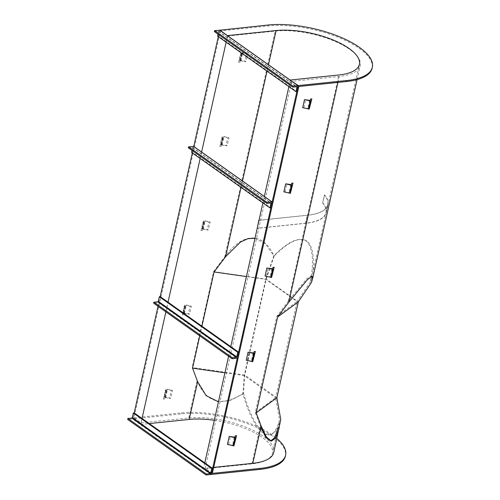 <?xml version="1.0" encoding="UTF-8"?>
<svg xmlns="http://www.w3.org/2000/svg" width="500" height="500" viewBox="0 0 500 500"><rect width="100%" height="100%" fill="white"/><g stroke="black" fill="none" stroke-linecap="round" stroke-linejoin="round"><path stroke-width="0.38" stroke-dasharray="2.5 1.88" d="M220.425 30.95L227.613 36.044L141.137 422.925L133.95 417.831L220.425 30.95L268.044 26A66.456 24.887 -167.4 0 1 338.681 37.513A66.456 24.887 -167.4 0 1 372.113 68.269M211.169 474.381L203.438 468.906L204.781 462.894M228.612 356.281L230.769 346.625M262.894 202.906L264.337 196.462M288.881 86.644L290.325 80.194M133.95 417.831L181.569 412.881A66.456 24.887 -167.4 0 1 276.875 438.475M142.044 418.462L140.7 424.481L132.856 418.925L181.344 413.888A66.456 24.887 -167.4 0 1 251.975 425.394A66.456 24.887 -167.4 0 1 285.413 456.15M132.856 418.925L134.2 412.912L132.95 418.525L132.513 418.963L127.662 419.462M158.031 306.3L160.194 296.644L158.938 302.256L158.5 302.694L153.65 303.2M192.319 152.925L193.756 146.481M218.306 36.656L219.744 30.213M165.875 311.856L168.031 302.2M200.156 158.475L201.6 152.031M226.144 42.213L227.587 35.769M140.7 424.481L149.275 423.587M214.306 420.275A53.169 19.913 -167.4 0 1 272.438 453.25A53.169 19.913 -167.4 0 1 251.919 463.869L203.438 468.906M199.775 335.863L201.931 326.206M254.994 238.263L265.331 243.669L273.806 255.9L265.731 279.331L244.225 375.55L242.938 394C254.994 435.544 272.119 447.669 279.575 419.944L272.438 453.25M260.837 427.362L255.287 412.612L276.794 316.394L288.288 301.163L306.594 278.994L310.9 275.856L311.519 278.425L310.444 281.844C314.163 260.25 312.688 246.6 306.019 240.888C298.631 236.644 287.887 241.644 273.806 255.9M242.938 394L230.263 400.538L218.431 401.838M310.444 281.844L297.1 301.544L265.731 279.331L246.425 276.575M276.794 316.394L297.1 301.544L275.594 397.762L244.225 375.55L224.919 372.8M255.287 412.612L275.594 397.762L279.575 419.944M212.369 473.369L205.181 468.275L291.656 81.394L298.85 86.487M141.137 422.925L188.756 417.975A54.275 20.325 -167.4 0 1 246.438 427.375A54.275 20.325 -167.4 0 1 273.744 452.494M213.706 467.394L205.181 468.275M227.613 36.044L275.231 31.094A54.275 20.325 -167.4 0 1 332.919 40.494A54.275 20.325 -167.4 0 1 360.225 65.612A54.275 20.325 -167.4 0 1 339.275 76.45L291.656 81.394M213.6 271.637L224.775 256.837C242.8 231.912 263.025 231.625 274.106 256.137L266.181 279.137L244.75 375.031L243.487 393.131C221.894 407.212 206.431 403.056 197.094 380.662L192.162 367.531L213.6 271.637L266.181 279.137L298.306 301.881M311.4 282.55C315.15 260.625 313.631 246.762 306.85 240.963C299.337 236.637 288.419 241.694 274.106 256.137M243.487 393.131C255.769 435.319 273.163 447.638 280.781 419.544M276.869 397.781L244.75 375.031L192.162 367.531M219.7 30.256L218.438 36.05L296.863 91.587M218.438 36.05L217.575 36.144M218.019 34.162L218.512 31.206L214.369 31.581M325.95 212.644L327.738 204.625A52.9 19.812 -167.4 0 0 324.381 194.95L322.594 202.969A52.9 19.812 -167.4 0 1 325.95 212.644A52.9 19.812 -167.4 0 1 305.531 223.206L257.05 228.25M327.738 204.625A52.9 19.812 -167.4 0 1 307.325 215.194L259.025 220.212M324.381 194.95L324.637 194.975A53.169 19.913 -167.4 0 1 328 204.688A53.169 19.913 -167.4 0 1 307.481 215.3L259 220.338M322.594 202.969L324.637 194.975M322.844 202.987A53.169 19.913 -167.4 0 1 326.206 212.706A53.169 19.913 -167.4 0 1 305.688 223.319L257.206 228.356M241.675 54.162L242.213 52.756L242.706 52.7L246.575 53.65L244.781 61.669L246.006 61.544L247.794 53.525L241.287 52.1L240.45 54.288L241.675 54.162L239.881 62.181L240.425 60.769L244.781 61.669M246.006 61.544L239.5 60.119L238.656 62.306L240.45 54.288M238.656 62.306L239.881 62.181M246.575 53.65L247.794 53.525M166.4 390.925L166.938 389.519L171.294 390.419L169.506 398.438L170.725 398.312L172.519 390.294L166.012 388.869L165.175 391.056L166.4 390.925L164.606 398.944L165.144 397.537L169.506 398.438M170.725 398.312L164.713 396.831L164.219 396.887L163.381 399.075L165.175 391.056M163.381 399.075L164.606 398.944M171.294 390.419L172.519 390.294M227.425 444.425L233.006 445.2L235.338 435.775M228.65 444.3L230.444 436.281M233.544 443.794L234.769 443.663M302.7 107.662L308.281 108.431L310.619 99.006M303.925 107.531L305.719 99.513M308.825 107.025L310.05 106.894M204.037 222.544L204.575 221.137L208.931 222.037L207.144 230.056L208.369 229.925L210.156 221.906L203.65 220.481L202.812 222.669L204.037 222.544L202.244 230.562L202.781 229.156L207.144 230.056M208.369 229.925L201.863 228.5L201.019 230.688L202.812 222.669M201.019 230.688L202.244 230.562M208.931 222.037L210.156 221.906M265.062 276.044L270.644 276.812L272.975 267.387M266.288 275.919L268.081 267.9M271.188 275.406L272.413 275.281M246.244 360.238L251.825 361.006L254.156 351.581M247.469 360.106L249.262 352.088M252.369 359.6L253.588 359.475M283.881 191.85L289.462 192.625L291.794 183.2M285.106 191.725L286.9 183.706M290.006 191.213L291.231 191.088M222.856 138.35L223.394 136.944L227.75 137.844L225.963 145.863L227.188 145.738L228.975 137.719L222.963 136.237L222.469 136.294L221.631 138.481L222.856 138.35L221.062 146.369L221.606 144.963L225.963 145.863M227.188 145.738L220.681 144.306L219.838 146.5L221.631 138.481M219.838 146.5L221.062 146.369M227.75 137.844L228.975 137.719M185.219 306.737L185.756 305.331L190.113 306.225L188.325 314.244L189.544 314.119L191.337 306.1L184.831 304.675L183.994 306.863L185.219 306.737L183.425 314.756L183.962 313.35L184.456 313.294L188.325 314.244M189.544 314.119L183.044 312.694L182.2 314.881L183.994 306.863M182.2 314.881L183.425 314.756M190.113 306.225L191.337 306.1M193.706 146.525L192.45 152.319L270.875 207.85M192.45 152.319L191.588 152.406M192.025 150.431L192.525 147.469L188.375 147.844M268.044 26L268.269 25M181.344 413.888L181.569 412.881M241.044 187.431L242.488 180.987M267.031 71.169L268.475 64.719M288.288 301.163L338.85 74.981M251.919 463.869L260.363 426.119M188.756 417.975L197.094 380.662M224.775 256.837L275.231 31.094M337.944 82.425L339.275 76.45M210.931 474.494L132.513 418.963M211.369 474.056L132.95 418.525M219.694 30.438L298.119 85.975M218.606 31.531L296.544 86.725M218.35 31.169L296.769 86.7M305.531 223.206L307.325 215.194M305.688 223.319L307.481 215.3M240.912 60.719L242.706 52.7M240.425 60.769L242.213 52.756M239.5 60.119L241.287 52.1M239.988 60.069L241.781 52.05M165.637 397.488L167.425 389.469M165.144 397.537L166.938 389.519M164.219 396.887L166.012 388.869M164.713 396.831L166.506 388.819M234.8 437.181L233.006 445.2M234.306 437.231L232.519 445.25M310.075 100.412L308.281 108.431M309.587 100.463L307.794 108.481M203.275 229.106L205.069 221.088M202.781 229.156L204.575 221.137M201.863 228.5L203.65 220.481M202.35 228.45L204.144 220.431M272.438 268.794L270.644 276.812M271.95 268.85L270.156 276.863M253.619 352.987L251.825 361.006M253.131 353.038L251.337 361.056M291.256 184.606L289.462 192.625M290.769 184.656L288.975 192.675M222.094 144.913L223.888 136.894M221.606 144.963L223.394 136.944M220.681 144.306L222.469 136.294M221.169 144.256L222.963 136.237M184.456 313.294L186.25 305.281M183.962 313.35L185.756 305.331M183.044 312.694L184.831 304.675M183.531 312.644L185.325 304.625M158.938 302.256L237.356 357.794M158.5 302.694L236.919 358.231M193.706 146.706L272.125 202.237M192.619 147.794L270.556 202.987M192.362 147.431L270.781 202.969M311.519 278.425L359.363 64.369M357.088 79.625L360.225 65.612M218.512 31.206L296.938 86.744M326.206 212.706L328 204.688M192.525 147.469L270.95 203.006"/><path stroke-width="0.75" d="M219.744 30.213L268.269 25A66.456 24.887 -167.4 0 1 338.9 36.506A66.456 24.887 -167.4 0 1 372.337 67.263L372.113 68.269A66.456 24.887 -167.4 0 1 346.463 81.538L298.85 86.487L212.369 473.369L259.988 468.419A66.456 24.887 -167.4 0 0 285.631 455.15A66.456 24.887 -167.4 0 0 276.875 438.475M372.337 67.263A66.456 24.887 -167.4 0 1 346.688 80.538L298.206 85.575L290.325 80.194M285.631 455.15L285.413 456.15A66.456 24.887 -167.4 0 1 259.762 469.425L211.281 474.462L298.206 85.575M204.781 462.894L228.612 356.281M230.769 346.625L262.894 202.906M264.337 196.462L288.881 86.644M212.625 468.444L211.756 468.537L210.725 473.15L210.294 473.581L206.306 474L206.081 475L210.931 474.494L211.369 474.056L212.625 468.444L134.2 412.912L158.031 306.3M159.325 296.737L237.744 352.269L238.612 352.181L237.356 357.794L236.919 358.231L232.075 358.738L153.65 303.2L153.875 302.2L157.856 301.781L158.294 301.344L159.325 296.737L160.194 296.644L192.319 152.925M193.756 146.481L218.306 36.656M142.044 418.462L165.875 311.856M168.031 302.2L200.156 158.475M201.6 152.031L226.144 42.213M227.587 35.769L219.788 30.038M149.275 423.587L189.181 419.438A53.169 19.913 -167.4 0 1 214.306 420.275M227.625 35.594L276.112 30.556A53.169 19.913 -167.4 0 1 332.619 39.762A53.169 19.913 -167.4 0 1 359.363 64.369A53.169 19.913 -167.4 0 1 338.85 74.981L290.363 80.019M201.931 326.206L214.056 271.962L225.556 256.737L240.463 242.062L247.875 238.7L254.994 238.263M218.431 401.838L206.137 395.637L197.625 381.688L192.55 368.181L199.775 335.863M278.169 427.625L274.8 437.606L270.606 440.975L265.844 437.381L260.837 427.362M246.425 276.575L214.056 271.962M224.919 372.8L192.55 368.181M279.319 427.556L275.788 437.912L271.375 441.163L266.381 436.987L261.137 426.012L256.206 412.887L277.644 316.994L288.819 302.194L307.5 279.562L311.894 276.363L312.531 278.975L311.4 282.55L298.306 301.887L276.869 397.781L280.781 419.544L273.744 452.494A54.275 20.325 -167.4 0 1 252.8 463.331L213.706 467.394M298.306 301.887L277.644 316.994M276.869 397.775L256.206 412.887M206.081 475L127.662 419.462L127.888 418.462L131.869 418.05L132.306 417.612L133.338 413L134.2 412.912M206.306 474L127.888 418.462M211.756 468.537L133.338 413M292.787 87.119L214.369 31.581L214.587 30.575L293.012 86.112L292.787 87.119L296.938 86.744L295.994 91.675L296.863 91.587L298.025 85.65L293.012 86.112M214.587 30.575L219.7 30.256M218.019 34.162L217.575 36.144L295.994 91.675M257.206 228.356L258.844 220.231L257.206 228.356M234.8 437.181L235.338 435.775L236.562 435.644L233.931 445.85L227.425 444.425L229.219 436.406L234.8 437.181M236.562 435.644L235.725 437.837L229.219 436.406M310.075 100.412L310.619 99.006L311.837 98.881L309.206 109.087L302.7 107.662L304.494 99.644L310.075 100.412M311.837 98.881L311 101.069L304.494 99.644M272.438 268.794L272.975 267.387L274.2 267.262L271.569 277.469L265.062 276.044L266.856 268.025L272.438 268.794M274.2 267.262L273.363 269.45L266.856 268.025M253.619 352.987L254.156 351.581L255.381 351.456L252.75 361.662L246.244 360.238L248.038 352.219L253.619 352.987M255.381 351.456L254.544 353.644L248.038 352.219M291.256 184.606L291.794 183.2L293.019 183.069L290.387 193.275L283.881 191.85L285.675 183.831L291.256 184.606M293.019 183.069L292.181 185.256L291.688 185.312L285.675 183.831M160.194 296.644L238.612 352.181M232.075 358.738L232.294 357.731L236.281 357.319L236.713 356.881L237.744 352.269M153.875 302.2L232.294 357.731M266.8 203.381L267.025 202.381L272.038 201.912L270.875 207.85L270.006 207.944L270.95 203.006L266.8 203.381L188.375 147.844L188.6 146.844L267.025 202.381M188.6 146.844L193.706 146.525M192.025 150.431L191.588 152.406L270.006 207.944M346.463 81.538L346.688 80.538M259.762 469.425L259.988 468.419M225.556 256.737L241.044 187.431M242.488 180.987L267.031 71.169M268.475 64.719L276.112 30.556M189.181 419.438L197.625 381.688M288.819 302.194L337.944 82.425M252.8 463.331L261.137 426.012M210.725 473.15L132.306 417.612M210.294 473.581L131.869 418.05M219.438 30.075L297.856 85.612M296.544 86.725L297.025 87.069M235.231 437.887L233.444 445.906M235.725 437.837L233.931 445.85M310.512 101.119L308.719 109.138M311 101.069L309.206 109.087M272.869 269.5L271.081 277.519M273.363 269.45L271.569 277.469M254.05 353.694L252.262 361.712M254.544 353.644L252.75 361.662M291.688 185.312L289.9 193.325M292.181 185.256L290.387 193.275M157.856 301.781L236.281 357.319M158.294 301.344L236.713 356.881M193.45 146.337L271.869 201.875M270.556 202.987L271.038 203.331M312.531 278.975L357.088 79.625M219.606 30.113L298.025 85.65M193.619 146.381L272.038 201.912"/></g></svg>
